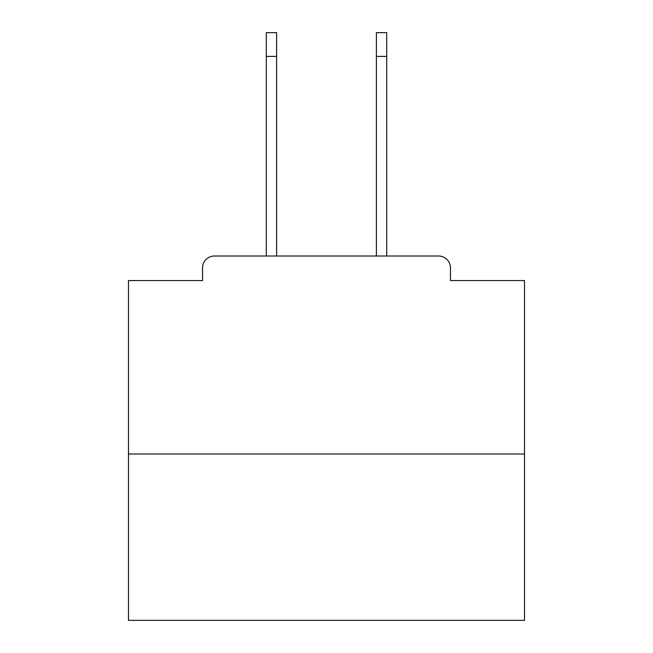 <?xml version="1.0" encoding="UTF-8"?>
<svg xmlns="http://www.w3.org/2000/svg" width="653" height="653" viewBox="0 0 653 653"><rect width="100%" height="100%" fill="white"/><g stroke="black" fill="none" stroke-linecap="round" stroke-linejoin="round"><path stroke-width="0.98" d="M450.456 280.561L450.456 267.885L450.456 280.561L524.514 280.561L524.514 620.35L128.486 620.35L128.486 280.561L202.544 280.561L202.544 267.885L202.544 280.561M524.514 454.023L128.486 454.023M450.456 267.885A11.885 11.885 0 0 0 438.571 256.009L214.429 256.009A11.885 11.885 0 0 0 202.544 267.885M438.571 256.009L388.282 256.009M264.718 256.009L214.429 256.009M266.302 56.411L266.302 32.65L276.603 32.65L276.603 56.411L266.302 56.411L266.302 256.009M276.603 256.009L276.603 56.411M376.397 256.009L376.397 32.65L386.698 32.65L386.698 56.411L376.397 56.411M386.698 256.009L386.698 56.411"/></g></svg>
